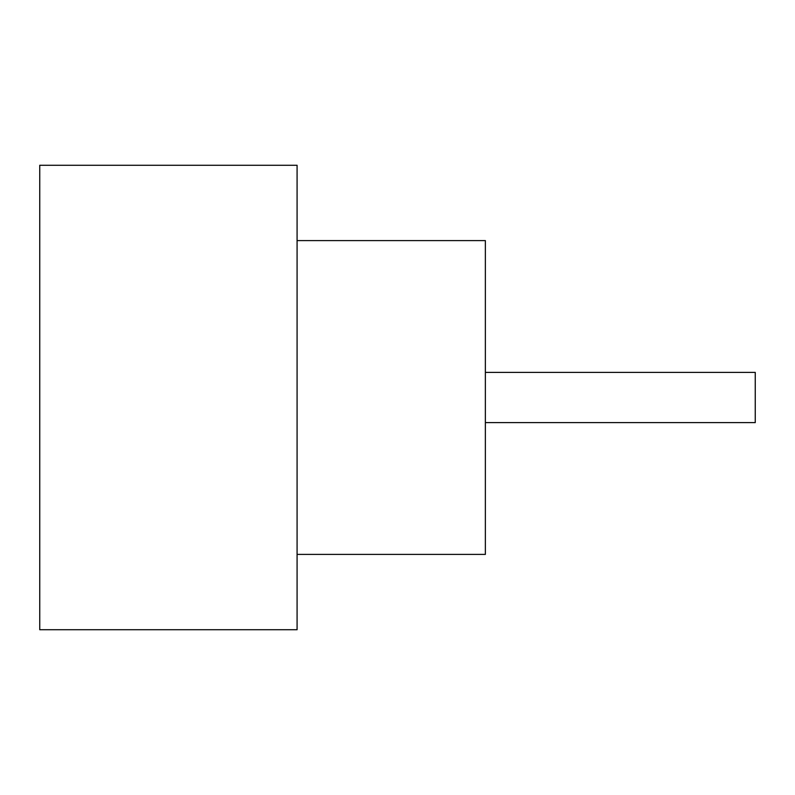 <?xml version="1.0" encoding="UTF-8"?>
<svg xmlns="http://www.w3.org/2000/svg" width="795" height="795" viewBox="0 0 795 795"><rect width="100%" height="100%" fill="white"/><g stroke="black" fill="none" stroke-linecap="round" stroke-linejoin="round"><path stroke-width="1.19" d="M485.367 372.398L755.25 372.398L755.25 422.602L485.367 422.602M297.082 240.597L485.367 240.597L485.367 554.403L297.082 554.403M297.082 397.5L297.082 629.719L39.75 629.719L39.75 165.28L297.082 165.28L297.082 397.5"/></g></svg>
